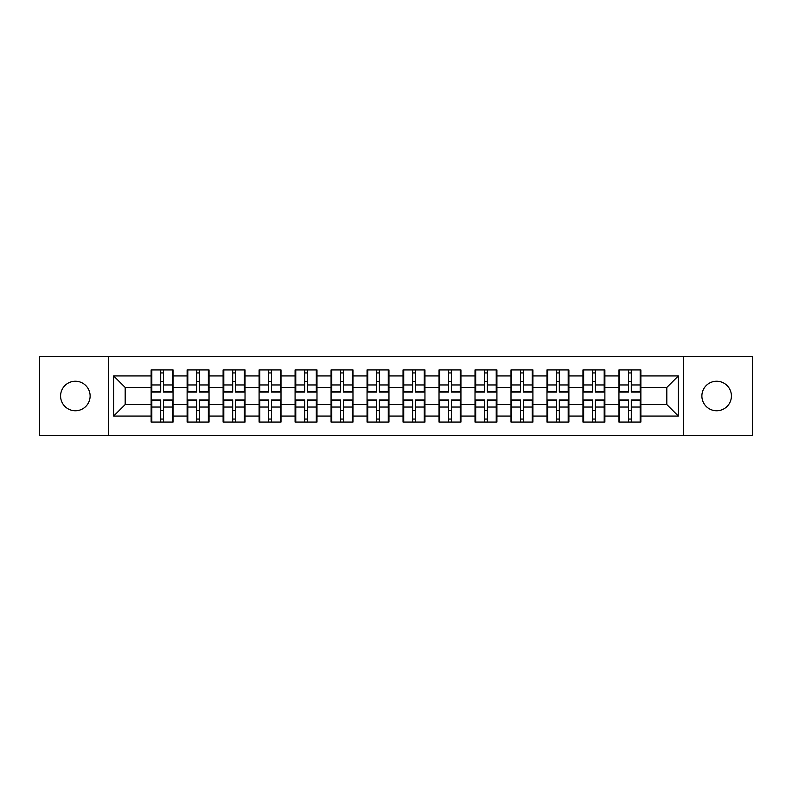 <?xml version="1.0" encoding="UTF-8"?>
<svg xmlns="http://www.w3.org/2000/svg" width="792" height="792" viewBox="0 0 792 792"><rect width="100%" height="100%" fill="white"/><g stroke="black" fill="none" stroke-linecap="round" stroke-linejoin="round"><path stroke-width="1.19" d="M716.641 410.761A14.761 14.761 0 0 1 701.88 396A14.761 14.761 0 0 1 716.641 381.239A14.761 14.761 0 0 1 731.412 396A14.761 14.761 0 0 1 716.641 410.761M75.359 410.761A14.761 14.761 0 0 1 60.588 396A14.761 14.761 0 0 1 75.359 381.239A14.761 14.761 0 0 1 90.12 396A14.761 14.761 0 0 1 75.359 410.761M683.654 435.56L752.4 435.56L752.4 356.44L683.654 356.44L683.654 435.56L108.346 435.56L108.346 356.44L39.6 356.44L39.6 435.56L108.346 435.56M640.867 410.652L640.174 410.652M619.641 410.652L618.948 410.652M618.948 381.348L619.641 381.348M640.174 381.348L640.867 381.348M640.867 378.348L640.174 378.348M619.641 378.348L618.948 378.348M618.948 413.652L619.641 413.652M640.174 413.652L640.867 413.652M604.88 410.652L604.187 410.652M583.654 410.652L582.962 410.652M582.962 381.348L583.654 381.348M604.187 381.348L604.88 381.348M604.88 378.348L604.187 378.348M583.654 378.348L582.962 378.348M582.962 413.652L583.654 413.652M604.187 413.652L604.88 413.652M568.894 410.652L568.201 410.652M547.668 410.652L546.975 410.652M546.975 381.348L547.668 381.348M568.201 381.348L568.894 381.348M568.894 378.348L568.201 378.348M547.668 378.348L546.975 378.348M546.975 413.652L547.668 413.652M568.201 413.652L568.894 413.652M532.907 410.652L532.214 410.652M511.682 410.652L510.998 410.652M510.998 381.348L511.682 381.348M532.214 381.348L532.907 381.348M532.907 378.348L532.214 378.348M511.682 378.348L510.998 378.348M510.998 413.652L511.682 413.652M532.214 413.652L532.907 413.652M496.921 410.652L496.228 410.652M475.695 410.652L475.012 410.652M475.012 381.348L475.695 381.348M496.228 381.348L496.921 381.348M496.921 378.348L496.228 378.348M475.695 378.348L475.012 378.348M475.012 413.652L475.695 413.652M496.228 413.652L496.921 413.652M460.934 410.652L460.241 410.652M439.718 410.652L439.025 410.652M439.025 381.348L439.718 381.348M460.241 381.348L460.934 381.348M460.934 378.348L460.241 378.348M439.718 378.348L439.025 378.348M439.025 413.652L439.718 413.652M460.241 413.652L460.934 413.652M424.948 410.652L424.255 410.652M403.732 410.652L403.039 410.652M403.039 381.348L403.732 381.348M424.255 381.348L424.948 381.348M424.948 378.348L424.255 378.348M403.732 378.348L403.039 378.348M403.039 413.652L403.732 413.652M424.255 413.652L424.948 413.652M388.961 410.652L388.268 410.652M367.745 410.652L367.052 410.652M367.052 381.348L367.745 381.348M388.268 381.348L388.961 381.348M388.961 378.348L388.268 378.348M367.745 378.348L367.052 378.348M367.052 413.652L367.745 413.652M388.268 413.652L388.961 413.652M352.975 410.652L352.282 410.652M331.759 410.652L331.066 410.652M331.066 381.348L331.759 381.348M352.282 381.348L352.975 381.348M352.975 378.348L352.282 378.348M331.759 378.348L331.066 378.348M331.066 413.652L331.759 413.652M352.282 413.652L352.975 413.652M316.988 410.652L316.305 410.652M295.772 410.652L295.079 410.652M295.079 381.348L295.772 381.348M316.305 381.348L316.988 381.348M316.988 378.348L316.305 378.348M295.772 378.348L295.079 378.348M295.079 413.652L295.772 413.652M316.305 413.652L316.988 413.652M281.002 410.652L280.318 410.652M259.786 410.652L259.093 410.652M259.093 381.348L259.786 381.348M280.318 381.348L281.002 381.348M281.002 378.348L280.318 378.348M259.786 378.348L259.093 378.348M259.093 413.652L259.786 413.652M280.318 413.652L281.002 413.652M245.025 410.652L244.332 410.652M223.799 410.652L223.106 410.652M223.106 381.348L223.799 381.348M244.332 381.348L245.025 381.348M245.025 378.348L244.332 378.348M223.799 378.348L223.106 378.348M223.106 413.652L223.799 413.652M244.332 413.652L245.025 413.652M209.038 410.652L208.345 410.652M187.813 410.652L187.12 410.652M187.12 381.348L187.813 381.348M208.345 381.348L209.038 381.348M209.038 378.348L208.345 378.348M187.813 378.348L187.12 378.348M187.12 413.652L187.813 413.652M208.345 413.652L209.038 413.652M683.654 356.44L108.346 356.44M666.814 404.534L666.814 387.466L640.867 387.466L640.867 404.534L666.814 404.534L678.348 416.067L678.348 375.933L640.867 375.933L640.867 369.933L618.948 369.933L618.948 387.466L604.88 387.466L604.88 404.534L618.948 404.534L618.948 387.466M678.348 416.067L640.867 416.067L640.867 422.067L618.948 422.067L618.948 416.067L604.88 416.067L604.88 422.067L582.962 422.067L582.962 416.067L568.894 416.067L568.894 422.067L546.975 422.067L546.975 416.067L532.907 416.067L532.907 422.067L510.998 422.067L510.998 416.067L496.921 416.067L496.921 422.067L475.012 422.067L475.012 416.067L460.934 416.067L460.934 422.067L439.025 422.067L439.025 416.067L424.948 416.067L424.948 422.067L403.039 422.067L403.039 416.067L388.961 416.067L388.961 422.067L367.052 422.067L367.052 416.067L352.975 416.067L352.975 422.067L331.066 422.067L331.066 416.067L316.988 416.067L316.988 422.067L295.079 422.067L295.079 416.067L281.002 416.067L281.002 422.067L259.093 422.067L259.093 416.067L245.025 416.067L245.025 422.067L223.106 422.067L223.106 416.067L209.038 416.067L209.038 422.067L187.12 422.067L187.12 416.067L173.052 416.067L173.052 422.067L151.133 422.067L151.133 416.067L113.652 416.067L113.652 375.933L151.133 375.933L151.133 387.466L125.186 387.466L125.186 404.534L151.133 404.534L151.133 387.466M618.948 375.933L604.88 375.933L604.88 369.933L582.962 369.933L582.962 375.933L568.894 375.933L568.894 369.933L546.975 369.933L546.975 375.933L532.907 375.933L532.907 369.933L510.998 369.933L510.998 375.933L496.921 375.933L496.921 369.933L475.012 369.933L475.012 375.933L460.934 375.933L460.934 369.933L439.025 369.933L439.025 375.933L424.948 375.933L424.948 369.933L403.039 369.933L403.039 375.933L388.961 375.933L388.961 369.933L367.052 369.933L367.052 375.933L352.975 375.933L352.975 369.933L331.066 369.933L331.066 375.933L316.988 375.933L316.988 369.933L295.079 369.933L295.079 375.933L281.002 375.933L281.002 369.933L259.093 369.933L259.093 375.933L245.025 375.933L245.025 369.933L223.106 369.933L223.106 375.933L209.038 375.933L209.038 369.933L187.12 369.933L187.12 375.933L173.052 375.933L173.052 369.933L151.133 369.933L151.133 375.933M618.948 404.534L618.948 416.067M604.88 404.534L604.88 416.067M604.88 375.933L604.88 387.466M568.894 404.534L582.962 404.534L582.962 387.466L568.894 387.466L568.894 416.067M582.962 404.534L582.962 416.067M582.962 375.933L582.962 387.466M568.894 375.933L568.894 387.466M532.907 404.534L546.975 404.534L546.975 387.466L532.907 387.466L532.907 416.067M546.975 404.534L546.975 416.067M546.975 375.933L546.975 387.466M532.907 375.933L532.907 387.466M496.921 404.534L510.998 404.534L510.998 387.466L496.921 387.466L496.921 416.067M510.998 404.534L510.998 416.067M510.998 375.933L510.998 387.466M496.921 375.933L496.921 387.466M460.934 404.534L475.012 404.534L475.012 387.466L460.934 387.466L460.934 416.067M475.012 404.534L475.012 416.067M475.012 375.933L475.012 387.466M460.934 375.933L460.934 387.466M424.948 404.534L439.025 404.534L439.025 387.466L424.948 387.466L424.948 416.067M439.025 404.534L439.025 416.067M439.025 375.933L439.025 387.466M424.948 375.933L424.948 387.466M388.961 404.534L403.039 404.534L403.039 387.466L388.961 387.466L388.961 416.067M403.039 404.534L403.039 416.067M403.039 375.933L403.039 387.466M388.961 375.933L388.961 387.466M352.975 404.534L367.052 404.534L367.052 387.466L352.975 387.466L352.975 416.067M367.052 404.534L367.052 416.067M367.052 375.933L367.052 387.466M352.975 375.933L352.975 387.466M316.988 404.534L331.066 404.534L331.066 387.466L316.988 387.466L316.988 416.067M331.066 404.534L331.066 416.067M331.066 375.933L331.066 387.466M316.988 375.933L316.988 387.466M281.002 404.534L295.079 404.534L295.079 387.466L281.002 387.466L281.002 416.067M295.079 404.534L295.079 416.067M295.079 375.933L295.079 387.466M281.002 375.933L281.002 387.466M245.025 404.534L259.093 404.534L259.093 387.466L245.025 387.466L245.025 416.067M259.093 404.534L259.093 416.067M259.093 375.933L259.093 387.466M245.025 375.933L245.025 387.466M209.038 404.534L223.106 404.534L223.106 387.466L209.038 387.466L209.038 416.067M223.106 404.534L223.106 416.067M223.106 375.933L223.106 387.466M209.038 375.933L209.038 387.466M173.052 404.534L187.12 404.534L187.12 387.466L173.052 387.466L173.052 416.067M187.12 404.534L187.12 416.067M187.12 375.933L187.12 387.466M173.052 375.933L173.052 387.466M173.052 410.652L172.359 410.652M151.826 410.652L151.133 410.652M151.133 381.348L151.826 381.348M172.359 381.348L173.052 381.348M173.052 378.348L172.359 378.348M151.826 378.348L151.133 378.348M151.133 413.652L151.826 413.652M172.359 413.652L173.052 413.652M151.133 404.534L151.133 416.067M125.186 404.534L113.652 416.067M113.652 375.933L125.186 387.466M640.867 404.534L640.867 416.067M640.867 375.933L640.867 387.466M678.348 375.933L666.814 387.466M172.359 369.933L172.359 392.08L163.479 392.08L163.479 369.933M160.707 369.933L160.707 392.08L151.826 392.08L151.826 369.933M160.707 372.933L163.479 372.933M163.479 381.467L160.707 381.467M151.826 422.067L151.826 399.92L160.707 399.92L160.707 422.067M163.479 422.067L163.479 399.92L172.359 399.92L172.359 422.067M163.479 419.067L160.707 419.067M160.707 410.533L163.479 410.533M208.345 369.933L208.345 392.08L199.465 392.08L199.465 369.933M196.693 369.933L196.693 392.08L187.813 392.08L187.813 369.933M196.693 372.933L199.465 372.933M199.465 381.467L196.693 381.467M244.332 369.933L244.332 392.08L235.452 392.08L235.452 369.933M232.68 369.933L232.68 392.08L223.799 392.08L223.799 369.933M232.68 372.933L235.452 372.933M235.452 381.467L232.68 381.467M280.318 369.933L280.318 392.08L271.428 392.08L271.428 369.933M268.666 369.933L268.666 392.08L259.786 392.08L259.786 369.933M268.666 372.933L271.428 372.933M271.428 381.467L268.666 381.467M316.305 369.933L316.305 392.08L307.415 392.08L307.415 369.933M304.653 369.933L304.653 392.08L295.772 392.08L295.772 369.933M304.653 372.933L307.415 372.933M307.415 381.467L304.653 381.467M352.282 369.933L352.282 392.08L343.401 392.08L343.401 369.933M340.639 369.933L340.639 392.08L331.759 392.08L331.759 369.933M340.639 372.933L343.401 372.933M343.401 381.467L340.639 381.467M187.813 422.067L187.813 399.92L196.693 399.92L196.693 422.067M199.465 422.067L199.465 399.92L208.345 399.92L208.345 422.067M199.465 419.067L196.693 419.067M196.693 410.533L199.465 410.533M223.799 422.067L223.799 399.92L232.68 399.92L232.68 422.067M235.452 422.067L235.452 399.92L244.332 399.92L244.332 422.067M235.452 419.067L232.68 419.067M232.68 410.533L235.452 410.533M259.786 422.067L259.786 399.92L268.666 399.92L268.666 422.067M271.428 422.067L271.428 399.92L280.318 399.92L280.318 422.067M271.428 419.067L268.666 419.067M268.666 410.533L271.428 410.533M295.772 422.067L295.772 399.92L304.653 399.92L304.653 422.067M307.415 422.067L307.415 399.92L316.305 399.92L316.305 422.067M307.415 419.067L304.653 419.067M304.653 410.533L307.415 410.533M331.759 422.067L331.759 399.92L340.639 399.92L340.639 422.067M343.401 422.067L343.401 399.92L352.282 399.92L352.282 422.067M343.401 419.067L340.639 419.067M340.639 410.533L343.401 410.533M388.268 369.933L388.268 392.08L379.388 392.08L379.388 369.933M376.626 369.933L376.626 392.08L367.745 392.08L367.745 369.933M376.626 372.933L379.388 372.933M379.388 381.467L376.626 381.467M367.745 422.067L367.745 399.92L376.626 399.92L376.626 422.067M379.388 422.067L379.388 399.92L388.268 399.92L388.268 422.067M379.388 419.067L376.626 419.067M376.626 410.533L379.388 410.533M424.255 369.933L424.255 392.08L415.374 392.08L415.374 369.933M412.612 369.933L412.612 392.08L403.732 392.08L403.732 369.933M412.612 372.933L415.374 372.933M415.374 381.467L412.612 381.467M403.732 422.067L403.732 399.92L412.612 399.92L412.612 422.067M415.374 422.067L415.374 399.92L424.255 399.92L424.255 422.067M415.374 419.067L412.612 419.067M412.612 410.533L415.374 410.533M460.241 369.933L460.241 392.08L451.361 392.08L451.361 369.933M448.599 369.933L448.599 392.08L439.718 392.08L439.718 369.933M448.599 372.933L451.361 372.933M451.361 381.467L448.599 381.467M439.718 422.067L439.718 399.92L448.599 399.92L448.599 422.067M451.361 422.067L451.361 399.92L460.241 399.92L460.241 422.067M451.361 419.067L448.599 419.067M448.599 410.533L451.361 410.533M496.228 369.933L496.228 392.08L487.347 392.08L487.347 369.933M484.585 369.933L484.585 392.08L475.695 392.08L475.695 369.933M484.585 372.933L487.347 372.933M487.347 381.467L484.585 381.467M475.695 422.067L475.695 399.92L484.585 399.92L484.585 422.067M487.347 422.067L487.347 399.92L496.228 399.92L496.228 422.067M487.347 419.067L484.585 419.067M484.585 410.533L487.347 410.533M532.214 369.933L532.214 392.08L523.334 392.08L523.334 369.933M520.572 369.933L520.572 392.08L511.682 392.08L511.682 369.933M520.572 372.933L523.334 372.933M523.334 381.467L520.572 381.467M511.682 422.067L511.682 399.92L520.572 399.92L520.572 422.067M523.334 422.067L523.334 399.92L532.214 399.92L532.214 422.067M523.334 419.067L520.572 419.067M520.572 410.533L523.334 410.533M568.201 369.933L568.201 392.08L559.32 392.08L559.32 369.933M556.548 369.933L556.548 392.08L547.668 392.08L547.668 369.933M556.548 372.933L559.32 372.933M559.32 381.467L556.548 381.467M547.668 422.067L547.668 399.92L556.548 399.92L556.548 422.067M559.32 422.067L559.32 399.92L568.201 399.92L568.201 422.067M559.32 419.067L556.548 419.067M556.548 410.533L559.32 410.533M604.187 369.933L604.187 392.08L595.307 392.08L595.307 369.933M592.535 369.933L592.535 392.08L583.654 392.08L583.654 369.933M592.535 372.933L595.307 372.933M595.307 381.467L592.535 381.467M583.654 422.067L583.654 399.92L592.535 399.92L592.535 422.067M595.307 422.067L595.307 399.92L604.187 399.92L604.187 422.067M595.307 419.067L592.535 419.067M592.535 410.533L595.307 410.533M640.174 369.933L640.174 392.08L631.293 392.08L631.293 369.933M628.521 369.933L628.521 392.08L619.641 392.08L619.641 369.933M628.521 372.933L631.293 372.933M631.293 381.467L628.521 381.467M619.641 422.067L619.641 399.92L628.521 399.92L628.521 422.067M631.293 422.067L631.293 399.92L640.174 399.92L640.174 422.067M631.293 419.067L628.521 419.067M628.521 410.533L631.293 410.533M160.707 384.962L151.826 384.962M160.707 391.783L151.826 391.783M172.359 384.962L163.479 384.962M172.359 391.783L163.479 391.783M163.479 407.038L172.359 407.038M163.479 400.217L172.359 400.217M151.826 407.038L160.707 407.038M151.826 400.217L160.707 400.217M196.693 384.962L187.813 384.962M196.693 391.783L187.813 391.783M208.345 384.962L199.465 384.962M208.345 391.783L199.465 391.783M232.68 384.962L223.799 384.962M232.68 391.783L223.799 391.783M244.332 384.962L235.452 384.962M244.332 391.783L235.452 391.783M268.666 384.962L259.786 384.962M268.666 391.783L259.786 391.783M280.318 384.962L271.428 384.962M280.318 391.783L271.428 391.783M304.653 384.962L295.772 384.962M304.653 391.783L295.772 391.783M316.305 384.962L307.415 384.962M316.305 391.783L307.415 391.783M340.639 384.962L331.759 384.962M340.639 391.783L331.759 391.783M352.282 384.962L343.401 384.962M352.282 391.783L343.401 391.783M199.465 407.038L208.345 407.038M199.465 400.217L208.345 400.217M187.813 407.038L196.693 407.038M187.813 400.217L196.693 400.217M235.452 407.038L244.332 407.038M235.452 400.217L244.332 400.217M223.799 407.038L232.68 407.038M223.799 400.217L232.68 400.217M271.428 407.038L280.318 407.038M271.428 400.217L280.318 400.217M259.786 407.038L268.666 407.038M259.786 400.217L268.666 400.217M307.415 407.038L316.305 407.038M307.415 400.217L316.305 400.217M295.772 407.038L304.653 407.038M295.772 400.217L304.653 400.217M343.401 407.038L352.282 407.038M343.401 400.217L352.282 400.217M331.759 407.038L340.639 407.038M331.759 400.217L340.639 400.217M376.626 384.962L367.745 384.962M376.626 391.783L367.745 391.783M388.268 384.962L379.388 384.962M388.268 391.783L379.388 391.783M379.388 407.038L388.268 407.038M379.388 400.217L388.268 400.217M367.745 407.038L376.626 407.038M367.745 400.217L376.626 400.217M412.612 384.962L403.732 384.962M412.612 391.783L403.732 391.783M424.255 384.962L415.374 384.962M424.255 391.783L415.374 391.783M415.374 407.038L424.255 407.038M415.374 400.217L424.255 400.217M403.732 407.038L412.612 407.038M403.732 400.217L412.612 400.217M448.599 384.962L439.718 384.962M448.599 391.783L439.718 391.783M460.241 384.962L451.361 384.962M460.241 391.783L451.361 391.783M451.361 407.038L460.241 407.038M451.361 400.217L460.241 400.217M439.718 407.038L448.599 407.038M439.718 400.217L448.599 400.217M484.585 384.962L475.695 384.962M484.585 391.783L475.695 391.783M496.228 384.962L487.347 384.962M496.228 391.783L487.347 391.783M487.347 407.038L496.228 407.038M487.347 400.217L496.228 400.217M475.695 407.038L484.585 407.038M475.695 400.217L484.585 400.217M520.572 384.962L511.682 384.962M520.572 391.783L511.682 391.783M532.214 384.962L523.334 384.962M532.214 391.783L523.334 391.783M523.334 407.038L532.214 407.038M523.334 400.217L532.214 400.217M511.682 407.038L520.572 407.038M511.682 400.217L520.572 400.217M556.548 384.962L547.668 384.962M556.548 391.783L547.668 391.783M568.201 384.962L559.32 384.962M568.201 391.783L559.32 391.783M559.32 407.038L568.201 407.038M559.32 400.217L568.201 400.217M547.668 407.038L556.548 407.038M547.668 400.217L556.548 400.217M592.535 384.962L583.654 384.962M592.535 391.783L583.654 391.783M604.187 384.962L595.307 384.962M604.187 391.783L595.307 391.783M595.307 407.038L604.187 407.038M595.307 400.217L604.187 400.217M583.654 407.038L592.535 407.038M583.654 400.217L592.535 400.217M628.521 384.962L619.641 384.962M628.521 391.783L619.641 391.783M640.174 384.962L631.293 384.962M640.174 391.783L631.293 391.783M631.293 407.038L640.174 407.038M631.293 400.217L640.174 400.217M619.641 407.038L628.521 407.038M619.641 400.217L628.521 400.217"/></g></svg>

